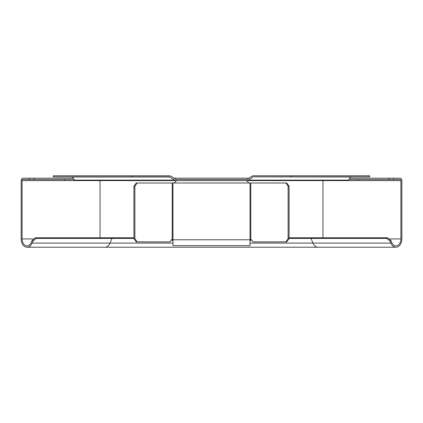 <?xml version="1.0" encoding="UTF-8"?>
<svg xmlns="http://www.w3.org/2000/svg" width="423" height="423" viewBox="0 0 423 423"><rect width="100%" height="100%" fill="white"/><g stroke="black" fill="none" stroke-linecap="round" stroke-linejoin="round"><path stroke-width="0.63" d="M32.851 241.221L32.032 240.555L31.276 242.405A6.958 4.917 90 0 1 27.014 245.885A6.958 4.917 90 0 1 22.096 238.926L22.096 180.595A1.068 0.756 90 0 1 22.853 179.521L29.478 179.521L29.478 178.183L22.853 178.183A2.406 1.703 -90 0 0 21.15 180.595L21.15 238.926A8.296 5.864 -90 0 0 27.014 247.222A8.296 5.864 -90 0 0 32.095 243.077L32.851 241.221L36.256 238.44L35.437 237.774L111.127 237.774L111.942 238.44L110.054 243.077L32.095 243.077M32.032 240.555L35.437 237.774M133.932 237.774L111.127 237.774M349.816 178.183L393.522 178.183L393.522 179.521L400.147 179.521A1.068 0.756 -90 0 1 400.904 180.595L400.904 238.926A6.958 4.917 -90 0 1 395.986 245.885A6.958 4.917 -90 0 1 391.724 242.405L390.968 240.555L390.149 241.221L386.744 238.44L387.563 237.774L289.068 237.774M29.478 178.183L34.014 178.183L34.014 179.521L29.478 179.521M34.014 179.521L74.131 179.521L64.671 179.521L64.671 180.595L100.05 180.595L100.05 237.774M246.889 179.521L176.111 179.521L246.889 179.521L251.833 176.248L253.44 175.778L369.686 175.778L369.686 176.846L253.44 176.846L350.651 177.004L348.446 180.124A1.607 1.137 90 0 1 347.643 180.595L176.111 180.595L174.503 180.124L169.56 176.846L132.029 176.846L132.029 175.778L53.314 175.778L53.314 176.846L132.029 176.846M393.522 179.521L348.869 179.521L358.329 179.521L358.329 180.595L246.44 180.595L248.962 183L285.848 183L288.121 186.215L288.121 238.662L285.848 241.871L253.017 241.871L251.838 240.201A1.607 1.137 90 0 0 251.035 239.73A1.607 1.137 90 0 0 250.791 239.767L250.035 239.767L250.035 245.657L172.965 245.657L172.965 241.554A2.829 2.369 60.8 0 0 172.965 241.406L172.547 240.095L171.722 239.767M393.522 178.183L400.147 178.183A2.406 1.703 90 0 1 401.85 180.595L401.85 238.926A8.296 5.864 90 0 1 395.986 247.222A8.296 5.864 90 0 1 390.905 243.077L312.946 243.077L311.058 238.44L289.068 238.44M390.149 241.221L390.905 243.077M387.563 237.774L390.968 240.555M386.744 238.44L311.058 238.44L311.873 237.774M133.932 238.44L36.256 238.44M173.906 178.183L249.094 178.183M34.014 178.183L73.184 178.183M388.986 178.183L388.986 179.521M100.05 180.595L176.56 180.595L174.038 183L172.209 183L172.209 239.767L172.965 239.767L172.965 241.406L172.616 240.423M288.121 238.662L289.068 238.662L289.068 186.215L288.121 186.215M289.068 186.215L286.794 183L285.848 183M289.068 238.662L286.794 241.871L285.848 241.871M251.278 239.767L250.553 239.968L250.035 241.554L250.39 240.423L251.59 239.804M172.833 240.687L171.262 239.767M172.965 241.406L172.959 241.062M172.965 244.32L172.965 241.554M137.152 241.871L136.206 241.871L133.932 238.662L133.932 186.215L136.206 183L137.152 183L134.879 186.215L134.879 238.662L137.152 241.871L169.983 241.871L171.162 240.201A1.607 1.137 -90 0 1 171.965 239.73A1.607 1.137 -90 0 1 172.209 239.767M137.152 183L172.209 183M133.932 186.215L134.879 186.215M133.932 238.662L134.879 238.662M348.446 180.124L248.497 180.124L252.906 177.004M350.921 176.846A0.534 0.381 -90 0 0 350.651 177.004M290.971 176.846L290.971 175.778M176.111 179.521L171.167 176.248L169.56 175.778L132.029 175.778M248.497 180.124L246.889 180.595M176.111 180.595L75.357 180.595A1.607 1.137 -90 0 1 74.554 180.124L72.349 177.004A0.534 0.381 90 0 0 72.079 176.846M322.95 237.774L322.95 180.595M34.025 238.926L22.096 238.926M22.096 180.595L64.671 180.595M358.329 180.595L400.904 180.595M172.965 243.077L110.054 243.077A8.296 5.864 90 0 1 104.973 247.222L318.027 247.222A8.296 5.864 -90 0 1 312.946 243.077L250.035 243.077M400.904 238.926L388.975 238.926M250.035 183L250.035 239.767L172.965 239.767L172.965 183M174.038 183L248.962 183M250.791 239.767L250.791 183M250.728 239.809L251.373 239.804M250.553 239.968L251.209 239.931M172.547 240.095L172.024 240.031M174.503 180.124L74.554 180.124M72.349 177.004L170.094 177.004M27.014 247.222L104.973 247.222M318.027 247.222L395.986 247.222"/></g></svg>
